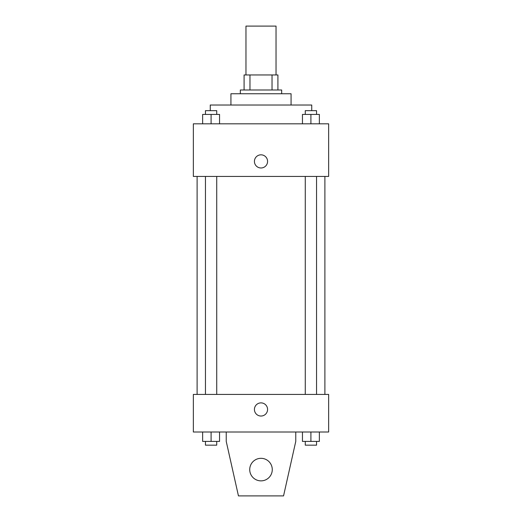 <?xml version="1.0" encoding="UTF-8"?>
<svg xmlns="http://www.w3.org/2000/svg" width="522" height="522" viewBox="0 0 522 522"><rect width="100%" height="100%" fill="white"/><g stroke="black" fill="none" stroke-linecap="round" stroke-linejoin="round"><path stroke-width="0.78" d="M276.034 74.959L276.034 26.1L245.966 26.1L245.966 74.959M249.973 89.993L249.973 74.959L244.087 74.959L244.087 89.993L244.087 74.959M249.973 74.959L277.913 74.959L277.913 89.993M272.027 89.993L272.027 74.959M240.329 93.751L240.329 89.993L281.671 89.993L281.671 93.751M230.933 105.026L230.933 93.751L291.067 93.751L291.067 105.026M210.262 110.664L210.262 105.026L311.738 105.026L311.738 110.664M193.349 123.818L328.651 123.818L328.651 176.436L193.349 176.436L193.349 123.818M261 167.98A6.577 6.577 0 0 1 255.304 158.114A6.577 6.577 0 0 1 266.696 158.114A6.577 6.577 0 0 1 261 167.98M193.349 394.423L328.651 394.423L328.651 432.007L193.349 432.007L193.349 394.423M254.423 409.457A6.577 6.577 0 0 1 264.289 403.76A6.577 6.577 0 0 1 264.289 415.153A6.577 6.577 0 0 1 254.423 409.457M295.765 432.007L295.765 441.403L283.55 495.9L238.45 495.9L226.235 441.403L226.235 432.007M249.725 469.591A11.275 11.275 0 0 1 266.638 459.83A11.275 11.275 0 0 1 266.638 479.353A11.275 11.275 0 0 1 249.725 469.591M302.453 123.818L302.453 114.422L319.366 114.422L319.366 123.818L319.366 114.422M310.91 123.818L310.91 114.422M316.547 114.422L316.547 110.664L305.272 110.664L305.272 114.422M202.634 123.818L202.634 114.422L219.547 114.422L219.547 123.818L219.547 114.422M211.09 123.818L211.09 114.422M216.728 114.422L216.728 110.664L205.453 110.664L205.453 114.422M302.453 432.007L302.453 441.403L319.366 441.403L319.366 432.007L319.366 441.403M310.91 441.403L310.91 432.007M316.547 441.403L316.547 445.162L305.272 445.162L305.272 441.403M202.634 432.007L202.634 441.403L219.547 441.403L219.547 432.007L219.547 441.403M211.09 441.403L211.09 432.007M216.728 441.403L216.728 445.162L205.453 445.162L205.453 441.403M324.893 394.423L324.893 176.436M197.107 394.423L197.107 176.436M305.272 176.436L305.272 394.423M316.547 176.436L316.547 394.423M216.728 394.423L216.728 176.436M205.453 394.423L205.453 176.436"/></g></svg>
